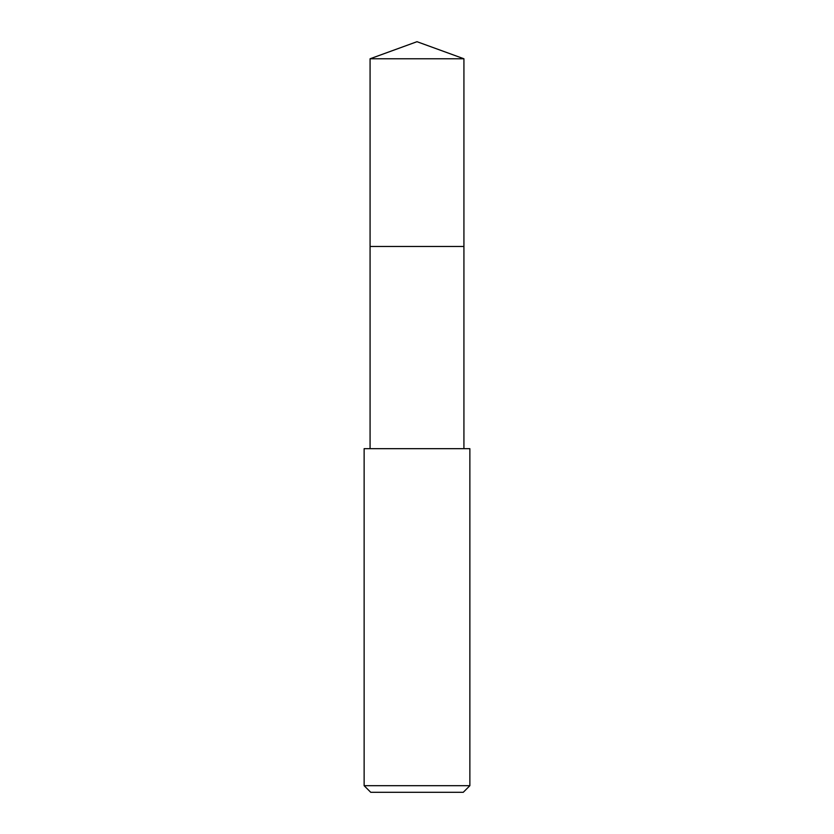 <?xml version="1.0" encoding="UTF-8"?>
<svg xmlns="http://www.w3.org/2000/svg" width="834" height="834" viewBox="0 0 834 834"><rect width="100%" height="100%" fill="white"/><g stroke="black" fill="none" stroke-linecap="round" stroke-linejoin="round"><path stroke-width="1.25" d="M463.923 448.671L463.923 58.776L370.077 58.776L370.077 246.457L463.923 246.457L370.077 246.457L370.077 58.776L417 41.7L370.077 58.776M417 448.671L364.135 448.671L364.135 785.691L469.865 785.691L469.865 448.671L417 448.671M364.135 785.691L370.744 792.3L463.256 792.3L469.865 785.691M417 41.7L463.923 58.776M370.077 448.671L370.077 246.457"/></g></svg>
